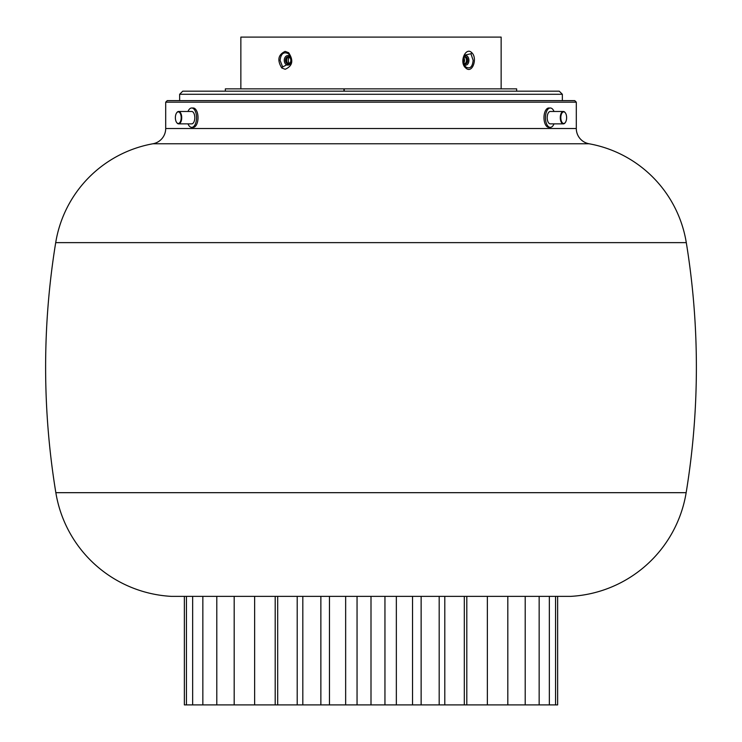 <?xml version="1.0" encoding="UTF-8"?>
<svg xmlns="http://www.w3.org/2000/svg" width="742" height="742" viewBox="0 0 742 742"><rect width="100%" height="100%" fill="white"/><g stroke="black" fill="none" stroke-linecap="round" stroke-linejoin="round"><path stroke-width="1.11" d="M570.802 596.364L557.632 596.364L557.632 704.9L184.368 704.9L184.368 596.364L171.198 596.364A123.951 123.951 0 0 1 55.845 492.679A774.713 774.713 0 0 1 55.706 242.634A120.083 120.083 0 0 1 152.954 143.762L589.046 143.762A120.083 120.083 0 0 1 686.294 242.634A774.713 774.713 0 0 1 686.155 492.679A123.951 123.951 0 0 1 570.802 596.364L171.198 596.364M165.698 128.514L576.302 128.514L576.302 102.173L165.698 102.173L165.698 128.514A15.499 15.499 0 0 1 152.954 143.762M165.698 102.173L167.247 100.624L574.753 100.624L576.302 102.173M576.302 128.514A15.499 15.499 0 0 0 589.046 143.762M179.647 100.624L179.647 94.28L182.745 91.183L559.255 91.183L344.242 91.183L344.242 88.855L516.645 88.855L516.645 91.183M343.936 91.183L343.936 88.855L225.355 88.855L225.355 91.183L207.918 91.183M187.976 123.868A9.683 4.842 -90 0 0 191.696 127.355A9.683 4.842 -90 0 0 196.268 120.9A9.683 4.842 -90 0 0 191.696 107.989A9.683 4.842 -90 0 0 187.976 111.476M191.696 127.355L193.18 127.355A9.683 4.842 -90 0 0 197.743 120.9A9.683 4.842 -90 0 0 193.18 107.989L191.696 107.989M179.926 122.458A5.806 2.903 -90 0 0 180.677 114.379A5.806 2.903 -90 0 0 176.642 112.877A5.806 2.903 -90 0 0 176.605 112.923A5.806 2.903 -90 0 0 176.605 122.411A5.806 2.903 -90 0 0 179.926 122.458M176.791 112.663A6.196 3.098 90 0 1 176.828 112.608A6.196 3.098 90 0 1 176.865 112.561A6.196 3.098 90 0 1 178.618 111.476A6.196 3.098 90 0 1 181.577 115.835A6.196 3.098 90 0 1 180.371 122.782A6.196 3.098 90 0 1 178.618 123.868A6.196 3.098 90 0 1 176.828 122.727A6.196 3.098 90 0 1 176.717 122.56M178.618 123.868L191.696 123.868A6.196 3.098 -90 0 0 193.449 122.782A6.196 3.098 -90 0 0 194.664 115.835A6.196 3.098 -90 0 0 191.696 111.476L178.618 111.476M554.024 111.476A9.683 4.842 90 0 0 550.304 107.989A9.683 4.842 90 0 0 545.732 114.444A9.683 4.842 90 0 0 550.304 127.355A9.683 4.842 90 0 0 554.024 123.868M550.304 107.989L548.82 107.989A9.683 4.842 90 0 0 544.257 114.444A9.683 4.842 90 0 0 548.82 127.355L550.304 127.355M565.358 122.458A5.806 2.903 90 0 0 565.395 122.411A5.806 2.903 90 0 0 565.395 112.923A5.806 2.903 90 0 0 562.074 112.877A5.806 2.903 90 0 0 561.323 120.955A5.806 2.903 90 0 0 565.358 122.458M565.209 122.68A6.196 3.098 -90 0 1 565.172 122.727A6.196 3.098 -90 0 1 565.135 122.782A6.196 3.098 -90 0 1 563.382 123.868A6.196 3.098 -90 0 1 560.423 119.508A6.196 3.098 -90 0 1 561.629 112.561A6.196 3.098 -90 0 1 563.382 111.476A6.196 3.098 -90 0 1 565.172 112.608A6.196 3.098 -90 0 1 565.283 112.775M563.382 111.476L550.304 111.476A6.196 3.098 90 0 0 548.551 112.561A6.196 3.098 90 0 0 547.336 119.508A6.196 3.098 90 0 0 550.304 123.868L563.382 123.868M186.446 596.364L186.446 704.9M192.66 596.364L192.66 704.9M202.844 596.364L202.844 704.9M216.794 596.364L216.794 704.9M234.184 596.364L234.184 704.9M254.636 596.364L254.636 704.9M275.199 596.364L275.199 704.9M277.684 596.364L277.684 704.9M297.208 596.364L297.208 704.9M302.819 596.364L302.819 704.9M320.869 596.364L320.869 704.9M329.467 596.364L329.467 704.9M345.651 596.364L345.651 704.9M357.05 596.364L357.05 704.9M371 596.364L371 704.9M384.95 596.364L384.95 704.9M396.349 596.364L396.349 704.9M412.533 596.364L412.533 704.9M421.131 596.364L421.131 704.9M439.181 596.364L439.181 704.9M444.792 596.364L444.792 704.9M464.316 596.364L464.316 704.9M466.801 596.364L466.801 704.9M487.364 596.364L487.364 704.9M507.816 596.364L507.816 704.9M525.206 596.364L525.206 704.9M539.156 596.364L539.156 704.9M549.34 596.364L549.34 704.9M555.554 596.364L555.554 704.9M465.781 66.956C470.02 69.229 472.478 67.03 473.146 60.343L470.938 53.73L464.603 55.186L463.249 60.343L464.603 65.491L465.781 66.956A1.549 0.955 132.4 0 1 465.763 67.976C458.751 62.486 465.726 46.292 471.791 52.71C477.894 58.21 472.264 74.386 465.763 67.976M463.435 62.3A3.487 2.3 90 0 0 465.336 63.831A3.487 2.3 90 0 0 467.636 60.343A3.487 2.3 90 0 0 465.336 56.856A3.487 2.3 90 0 0 463.435 58.377M464.761 63.71A3.487 2.3 90 0 0 466.477 60.343A3.487 2.3 90 0 0 464.761 56.967M282.637 66.956L291.114 62.541L291.114 58.145L288.527 53.73C283.704 51.448 280.893 53.647 280.086 60.343L282.637 66.956A1.549 0.9 130.7 0 0 281.784 67.976C277.016 60.185 278.139 54.658 285.16 51.402L288.657 52.71C293.758 60.51 292.589 66.038 285.16 69.275L281.784 67.976M290.845 60.343A3.487 2.625 -90 0 0 288.23 56.856A3.487 2.625 -90 0 0 285.605 60.343A3.487 2.625 -90 0 0 288.23 63.831A3.487 2.625 -90 0 0 290.845 60.343M288.74 56.921A3.487 2.625 -90 0 0 286.635 60.343A3.487 2.625 -90 0 0 288.74 63.756M501.147 88.855L501.147 37.1L240.853 37.1L240.853 88.855M463.843 62.996A4.025 2.653 90 0 0 464.501 60.343A4.025 2.653 90 0 0 463.843 57.691M289.389 57.217A4.025 3.024 -90 0 0 289.389 63.469M55.845 492.679L686.155 492.679M55.706 242.634L686.294 242.634M179.647 94.28L562.353 94.28L559.255 91.183M464.019 56.355A4.777 3.153 -90 0 1 467.247 56.132A4.777 3.153 -90 0 1 468.907 60.343A4.777 3.153 -90 0 1 467.247 64.554A4.777 3.153 -90 0 1 464.019 64.322M463.49 62.588A3.589 2.365 90 0 0 466.124 63.729A3.589 2.365 90 0 0 467.71 60.343A3.589 2.365 90 0 0 466.124 56.958A3.589 2.365 90 0 0 463.49 58.089M470.938 53.73A1.549 1.02 -45.3 0 0 471.791 52.71M291.207 62.087A4.777 3.589 90 0 1 287.2 65.036A4.777 3.589 90 0 1 284.269 60.343A4.777 3.589 90 0 1 287.2 55.65A4.777 3.589 90 0 1 291.207 58.59M290.929 60.343A3.589 2.699 -90 0 0 288.23 56.754A3.589 2.699 -90 0 0 285.531 60.343A3.589 2.699 -90 0 0 288.23 63.933A3.589 2.699 -90 0 0 290.929 60.343M288.527 53.73A1.549 0.835 -51.1 0 1 288.657 52.71M562.353 100.624L562.353 94.28M291.114 62.541L291.114 58.145M464.603 65.491C463.027 60.575 463.027 57.134 464.603 55.186"/></g></svg>
